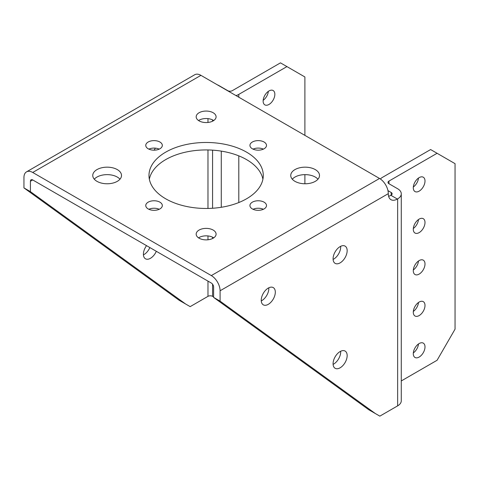 <?xml version="1.0" encoding="UTF-8"?>
<svg xmlns="http://www.w3.org/2000/svg" width="479" height="479" viewBox="0 0 479 479"><rect width="100%" height="100%" fill="white"/><g stroke="black" fill="none" stroke-linecap="round" stroke-linejoin="round"><path stroke-width="0.72" d="M419.143 232.626A8.281 4.778 120 0 0 424.556 225.334A8.281 4.778 120 0 0 423.286 218.693A8.281 4.778 120 0 0 419.143 219.107A8.281 4.778 120 0 0 413.736 226.405A8.281 4.778 120 0 0 415.006 233.039A8.281 4.778 120 0 0 419.143 232.626M418.496 219.52A8.281 4.778 -60 0 1 413.323 228.483M268.994 104.458A8.281 4.778 120 0 0 274.401 97.159A8.281 4.778 120 0 0 273.132 90.525A8.281 4.778 120 0 0 268.994 90.938A8.281 4.778 120 0 0 263.582 98.231A8.281 4.778 120 0 0 264.851 104.871A8.281 4.778 120 0 0 268.994 104.458M263.175 100.309A8.281 4.778 120 0 0 268.348 91.351M419.143 191.151A8.281 4.778 120 0 0 424.556 183.852A8.281 4.778 120 0 0 423.286 177.218A8.281 4.778 120 0 0 419.143 177.625A8.281 4.778 120 0 0 413.736 184.924A8.281 4.778 120 0 0 415.006 191.558A8.281 4.778 120 0 0 419.143 191.151M418.496 178.038A8.281 4.778 -60 0 1 413.323 187.002M340.12 262.869A9.957 5.748 120 0 0 346.622 254.092A9.957 5.748 120 0 0 345.096 246.116A9.957 5.748 120 0 0 340.12 246.607A9.957 5.748 120 0 0 333.618 255.379A9.957 5.748 120 0 0 335.138 263.36A9.957 5.748 120 0 0 340.12 262.869M340.671 246.314A9.957 5.748 -60 0 1 333.653 259.133A9.957 5.748 -60 0 1 333.103 259.426M154.016 150.178A9.957 5.748 120 0 0 155.4 148.149M268.276 304.345A9.957 5.748 120 0 0 274.778 295.573A9.957 5.748 120 0 0 273.252 287.592A9.957 5.748 120 0 0 268.276 288.083A9.957 5.748 120 0 0 261.774 296.86A9.957 5.748 120 0 0 263.3 304.836A9.957 5.748 120 0 0 268.276 304.345M268.827 287.789A9.957 5.748 -60 0 1 261.809 300.614A9.957 5.748 -60 0 1 261.259 300.908M340.12 367.806A9.957 5.748 120 0 0 346.622 359.034A9.957 5.748 120 0 0 345.096 351.053A9.957 5.748 120 0 0 340.12 351.55A9.957 5.748 120 0 0 333.618 360.322A9.957 5.748 120 0 0 335.138 368.303A9.957 5.748 120 0 0 340.12 367.806M340.671 351.257A9.957 5.748 -60 0 1 333.653 364.076A9.957 5.748 -60 0 1 333.103 364.369M146.544 245.655A9.957 5.748 120 0 0 145.472 258.798A9.957 5.748 120 0 0 150.448 258.301A9.957 5.748 120 0 0 156.31 251.295M143.431 254.864A9.957 5.748 120 0 0 143.981 254.571A9.957 5.748 120 0 0 149.843 247.559M159.214 209.275A8.281 4.778 0 0 0 148.867 209.275M159.896 202.162A8.281 4.778 0 0 0 150.873 201.126A8.281 4.778 0 0 0 145.76 205.539A8.281 4.778 0 0 0 148.185 208.922A8.281 4.778 0 0 0 157.214 209.958A8.281 4.778 0 0 0 162.321 205.539A8.281 4.778 0 0 0 159.896 202.162M263.39 149.131A8.281 4.778 0 0 0 253.044 149.131M264.073 142.018A8.281 4.778 0 0 0 255.05 140.982A8.281 4.778 0 0 0 249.936 145.394A8.281 4.778 0 0 0 252.361 148.777A8.281 4.778 0 0 0 261.384 149.813A8.281 4.778 0 0 0 266.498 145.394A8.281 4.778 0 0 0 264.073 142.018M159.214 149.131A8.281 4.778 0 0 0 148.867 149.131M159.896 142.018A8.281 4.778 0 0 0 150.873 140.982A8.281 4.778 0 0 0 145.76 145.394A8.281 4.778 0 0 0 148.185 148.777A8.281 4.778 0 0 0 157.214 149.813A8.281 4.778 0 0 0 162.321 145.394A8.281 4.778 0 0 0 159.896 142.018M263.39 209.275A8.281 4.778 0 0 0 253.044 209.275M264.073 202.162A8.281 4.778 0 0 0 255.05 201.126A8.281 4.778 0 0 0 249.936 205.539A8.281 4.778 0 0 0 252.361 208.922A8.281 4.778 0 0 0 261.384 209.958A8.281 4.778 0 0 0 266.498 205.539A8.281 4.778 0 0 0 264.073 202.162M119.972 179.2A14.376 8.299 0 0 0 117.301 177.068A14.376 8.299 0 0 0 94.291 179.2M117.301 169.602A14.376 8.299 0 0 0 101.632 167.8A14.376 8.299 0 0 0 92.758 175.47A14.376 8.299 0 0 0 96.968 181.337A14.376 8.299 0 0 0 112.637 183.14A14.376 8.299 0 0 0 121.51 175.47A14.376 8.299 0 0 0 117.301 169.602M317.966 179.2A14.376 8.299 0 0 0 315.29 177.068A14.376 8.299 0 0 0 292.286 179.2M315.29 169.602A14.376 8.299 0 0 0 299.626 167.8A14.376 8.299 0 0 0 290.747 175.47A14.376 8.299 0 0 0 294.962 181.337A14.376 8.299 0 0 0 310.626 183.14A14.376 8.299 0 0 0 319.505 175.47A14.376 8.299 0 0 0 315.29 169.602M213.7 120.54A9.957 5.748 0 0 0 213.167 120.211A9.957 5.748 0 0 0 198.557 120.54M213.167 112.745A9.957 5.748 0 0 0 202.318 111.499A9.957 5.748 0 0 0 196.174 116.81A9.957 5.748 0 0 0 199.09 120.876A9.957 5.748 0 0 0 209.94 122.121A9.957 5.748 0 0 0 216.089 116.81A9.957 5.748 0 0 0 213.167 112.745M213.7 237.859A9.957 5.748 0 0 0 213.167 237.53A9.957 5.748 0 0 0 198.557 237.859M213.167 230.064A9.957 5.748 0 0 0 202.318 228.818A9.957 5.748 0 0 0 196.174 234.129A9.957 5.748 0 0 0 199.09 238.195A9.957 5.748 0 0 0 209.94 239.44A9.957 5.748 0 0 0 216.089 234.129A9.957 5.748 0 0 0 213.167 230.064M262.911 179.2A57.151 32.997 0 0 0 246.541 159.603A57.151 32.997 0 0 0 187.283 151.783A57.151 32.997 0 0 0 149.346 179.2M246.541 152.136A57.151 32.997 0 0 0 184.259 144.987A57.151 32.997 0 0 0 148.981 175.47A57.151 32.997 0 0 0 165.716 198.803A57.151 32.997 0 0 0 227.998 205.952A57.151 32.997 0 0 0 263.282 175.47A57.151 32.997 0 0 0 246.541 152.136M419.143 274.108A8.281 4.778 120 0 0 424.556 266.809A8.281 4.778 120 0 0 423.286 260.175A8.281 4.778 120 0 0 419.143 260.582A8.281 4.778 120 0 0 413.736 267.881A8.281 4.778 120 0 0 415.006 274.515A8.281 4.778 120 0 0 419.143 274.108M418.496 261.001A8.281 4.778 -60 0 1 413.323 269.958M419.143 315.583A8.281 4.778 120 0 0 424.556 308.29A8.281 4.778 120 0 0 423.286 301.656A8.281 4.778 120 0 0 419.143 302.063A8.281 4.778 120 0 0 413.736 309.362A8.281 4.778 120 0 0 415.006 315.996A8.281 4.778 120 0 0 419.143 315.583M418.496 302.477A8.281 4.778 -60 0 1 413.323 311.44M419.143 357.065A8.281 4.778 120 0 0 424.556 349.766A8.281 4.778 120 0 0 423.286 343.132A8.281 4.778 120 0 0 419.143 343.545A8.281 4.778 120 0 0 413.736 350.838A8.281 4.778 120 0 0 415.006 357.472A8.281 4.778 120 0 0 419.143 357.065M418.496 343.958A8.281 4.778 -60 0 1 413.323 352.915M304.895 135.371L304.895 76.969L280.472 62.863L232.333 90.657A3.251 1.88 0 0 1 227.735 90.657L219.041 85.639A12.394 7.155 180 0 0 217.316 84.807M212.574 284.209L212.574 296.351A3.251 1.88 0 0 0 207.976 296.351L190.169 306.632L179.14 300.261L23.95 187.9L23.95 177.529A12.394 7.155 -120 0 1 26.519 171.859L194.737 74.736A12.394 7.155 60 0 1 200.935 75.347L32.716 172.47L211.323 275.587L379.542 178.469L200.935 75.347M30.416 181.266L32.716 179.936A3.251 1.88 -120 0 0 31.087 179.775A3.251 1.88 -120 0 0 30.416 181.266L30.416 191.636L23.95 187.9M185.607 303.991L30.416 191.636M32.716 179.936L211.323 283.053A3.251 1.88 -120 0 1 213.622 287.035L213.622 297.405L368.806 409.767L379.841 416.137L397.648 405.857A12.394 7.155 -0 0 0 401.276 400.797L401.276 193.815A12.394 7.155 180 0 1 397.648 198.875L397.36 199.042A12.801 7.389 -60 0 1 390.96 199.677A12.801 7.389 -60 0 1 388.307 193.815L388.307 193.648A12.394 7.155 60 0 0 379.542 178.469M387.96 190.63L391.181 192.486A3.251 1.88 180 0 1 392.133 193.815A3.251 1.88 180 0 1 391.181 195.145L390.894 195.306A12.801 7.389 -60 0 1 388.601 196.288M211.323 275.587A12.394 7.155 -120 0 1 220.089 290.771L220.089 301.141L375.273 413.497M213.622 297.405L220.089 301.141M32.716 172.47A12.394 7.155 -120 0 0 26.519 171.859M401.276 380.943L437.087 360.268L455.05 329.157L455.05 163.656L437.087 153.286L388.954 181.08A3.251 1.88 0 0 0 388.002 182.409A3.251 1.88 0 0 0 388.954 183.732L397.648 188.756A12.394 7.155 180 0 1 401.276 193.815M437.087 153.286L430.621 149.556L382.487 177.344A12.394 7.155 0 0 0 380.362 178.984M212.574 296.351L213.622 296.956M236.009 95.596A12.394 7.155 0 0 0 238.799 94.387L238.799 97.207M304.895 183.768L304.895 174.637M286.939 66.599L238.799 94.387M207.976 118.624L207.976 122.456M207.976 149.957L207.976 208.449M207.976 235.943L207.976 239.775M207.976 281.125L207.976 296.351M397.648 198.875L397.648 405.857M220.089 290.771L388.307 193.648M391.181 192.486L391.181 195.145M397.36 199.042L390.894 195.306M388.954 181.08L388.954 183.732M212.574 119.894L212.574 121.193M212.574 150.149L212.574 208.257M212.574 237.213L212.574 238.512M221.268 151.119L221.268 207.287M238.799 155.861L238.799 202.539"/></g></svg>
